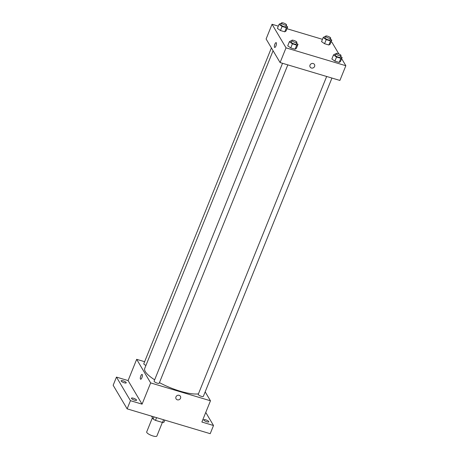 <?xml version="1.0" encoding="UTF-8"?>
<svg xmlns="http://www.w3.org/2000/svg" width="459" height="459" viewBox="0 0 459 459"><rect width="100%" height="100%" fill="white"/><g stroke="black" fill="none" stroke-linecap="round" stroke-linejoin="round"><path stroke-width="0.69" d="M152.399 417.805L146.691 431.936A5.491 1.469 22 0 0 146.794 432.504A5.491 1.469 22 0 0 152.09 435.683A5.491 1.469 22 0 0 156.869 436.05L162.371 422.423M163.576 419.744L162.48 422.458A7.086 1.893 22 0 0 163.938 422.274L164.81 420.117M162.48 422.458L155.486 420.369A7.086 1.893 22 0 1 153.14 419.05L151.562 416.152M156.582 417.656L155.486 420.369M154.012 416.887L153.14 419.05M205.758 412.434L213.51 425.51L210.211 433.68L127.137 408.854L113.161 385.273L116.46 377.097L128.09 380.574L142.072 404.161L130.442 400.684L127.137 408.854M213.51 425.51L201.88 422.033L210.469 400.787L150.655 382.915L142.072 404.161M175.963 396.886A2.513 2.289 -30.7 0 1 180.416 396.289A2.513 2.289 -30.7 0 1 179.417 399.537A2.513 2.289 -30.7 0 1 175.963 396.886M134.59 400.191A2.743 0.734 -158 0 1 131.463 398.177A2.743 0.734 -158 0 1 133.426 398.223A2.743 0.734 -158 0 1 136.553 400.237A2.743 0.734 -158 0 1 134.59 400.191M124.274 382.789A2.743 0.734 -158 0 1 121.147 380.775A2.743 0.734 -158 0 1 123.11 380.821A2.743 0.734 -158 0 1 126.236 382.835A2.743 0.734 -158 0 1 124.274 382.789M130.442 400.684L116.46 377.097M150.655 382.915L136.673 359.328L128.09 380.574M136.673 359.328L144.625 361.703M206.86 421.787A2.743 0.734 -158 0 1 203.733 419.778A2.743 0.734 -158 0 1 205.695 419.819A2.743 0.734 -158 0 1 208.822 421.832A2.743 0.734 -158 0 1 206.86 421.787M273.082 50.737L144.734 368.405A31.103 8.325 22 0 0 145.325 371.618A31.103 8.325 22 0 0 154.654 379.811M159.445 382.611A31.103 8.325 22 0 0 198.431 393.874M205.167 391.848L210.469 400.787M282.537 63.29L154.121 381.136A2.743 0.734 22 0 0 154.172 381.418A2.743 0.734 22 0 0 156.823 383.007A2.743 0.734 22 0 0 159.21 383.19L287.822 64.868M326.665 76.475L198.248 394.321A2.743 0.734 22 0 0 198.299 394.608A2.743 0.734 22 0 0 200.95 396.197A2.743 0.734 22 0 0 203.337 396.381L331.949 78.059M145.951 365.393A2.743 0.734 -158 0 1 143.805 363.735L271.407 47.914M142.261 374.596A2.513 0.803 106.6 0 1 142.015 377.413A2.513 0.803 106.6 0 1 140.632 379.249A2.513 0.803 106.6 0 1 140.586 376.609A2.513 0.803 106.6 0 1 142.072 374.429A2.513 0.803 106.6 0 1 142.261 374.596M140.638 379.249A2.513 0.803 106.6 0 1 140.586 376.609A2.513 0.803 106.6 0 1 142.078 374.429M180.416 396.289A2.513 2.289 -30.7 0 1 179.417 399.537A2.513 2.289 -30.7 0 1 176.084 398.854M341.657 58.666L345.839 65.723L339.901 80.434L280.088 62.556L266.105 38.975L272.049 24.264L278.326 26.14M345.839 65.723L286.032 47.851L280.088 62.556M310.02 65.092A2.513 2.289 -30.7 0 1 314.467 64.49A2.513 2.289 -30.7 0 1 313.468 67.743A2.513 2.289 -30.7 0 1 310.02 65.092M330.17 44.179L328.885 45.005L324.565 43.714L321.535 41.597L324.565 43.714L328.885 45.005L330.17 44.179L331.817 40.088L330.537 40.92L326.217 39.629L323.188 37.512L324.473 36.68L325.299 36.927M296.353 48.39L295.074 49.216L290.754 47.931L287.724 45.808L290.754 47.931L295.074 49.216L296.353 48.39L298.006 44.305L296.721 45.131L292.406 43.84L289.377 41.723L290.656 40.897L291.488 41.144M331.088 41.907L331.863 42.136L338.845 53.927M286.961 28.716L322.453 39.325M286.032 47.851L272.049 24.264M340.48 61.575L339.201 62.407L334.881 61.116L331.851 58.999L334.881 61.116L339.201 62.407L340.48 61.575L342.133 57.49L340.848 58.322L336.533 57.031L333.504 54.908L334.783 54.082L335.615 54.328M286.043 30.988L284.758 31.82L280.438 30.529L277.408 28.406L280.438 30.529L284.758 31.82L286.043 30.988L287.69 26.903L286.41 27.729L282.09 26.444L279.061 24.321L280.346 23.495L281.172 23.742M276.318 42.796A2.513 0.803 106.6 0 1 276.066 45.619A2.513 0.803 106.6 0 1 274.689 47.455A2.513 0.803 106.6 0 1 274.637 44.816A2.513 0.803 106.6 0 1 276.129 42.635A2.513 0.803 106.6 0 1 276.318 42.796M274.689 47.455A2.513 0.803 106.6 0 1 274.643 44.816A2.513 0.803 106.6 0 1 276.129 42.635M314.467 64.49A2.513 2.289 -30.7 0 1 313.468 67.743A2.513 2.289 -30.7 0 1 310.141 67.054M286.227 25.882L287.69 26.903M281.493 22.95L280.833 24.585A2.743 0.734 22 0 0 280.885 24.866A2.743 0.734 22 0 0 283.53 26.456A2.743 0.734 22 0 0 285.923 26.639L286.582 25.004A2.743 0.734 22 0 0 284.31 23.3A2.743 0.734 22 0 0 281.493 22.95A2.743 0.734 22 0 0 281.545 23.231A2.743 0.734 22 0 0 284.19 24.82A2.743 0.734 22 0 0 286.582 25.004M286.41 27.729L284.758 31.82M282.09 26.444L280.438 30.529M279.061 24.321L277.408 28.406M330.354 39.067L331.817 40.088M325.62 36.135L324.961 37.77A2.743 0.734 22 0 0 325.012 38.057A2.743 0.734 22 0 0 327.657 39.646A2.743 0.734 22 0 0 330.05 39.83L330.709 38.195A2.743 0.734 22 0 0 328.437 36.485A2.743 0.734 22 0 0 325.62 36.135A2.743 0.734 22 0 0 325.672 36.422A2.743 0.734 22 0 0 328.317 38.011A2.743 0.734 22 0 0 330.709 38.195M330.537 40.92L328.885 45.005M326.217 39.629L324.565 43.714M323.188 37.512L321.535 41.597M296.543 43.278L298.006 44.305M291.804 40.352L291.144 41.987A2.743 0.734 22 0 0 291.195 42.268A2.743 0.734 22 0 0 293.846 43.857A2.743 0.734 22 0 0 296.233 44.041L296.893 42.406A2.743 0.734 22 0 0 294.626 40.696A2.743 0.734 22 0 0 291.804 40.352A2.743 0.734 22 0 0 291.861 40.633A2.743 0.734 22 0 0 294.506 42.222A2.743 0.734 22 0 0 296.893 42.406M296.721 45.131L295.074 49.216M292.406 43.84L290.754 47.931M289.377 41.723L287.724 45.808M340.67 56.468L342.133 57.49M335.931 53.537L335.271 55.172A2.743 0.734 22 0 0 335.322 55.453A2.743 0.734 22 0 0 337.973 57.042A2.743 0.734 22 0 0 340.36 57.226L341.02 55.596A2.743 0.734 22 0 0 338.753 53.887A2.743 0.734 22 0 0 335.931 53.537A2.743 0.734 22 0 0 335.988 53.823A2.743 0.734 22 0 0 338.633 55.407A2.743 0.734 22 0 0 341.02 55.596M340.848 58.322L339.201 62.407M336.533 57.031L334.881 61.116M333.504 54.908L331.851 58.999"/></g></svg>
